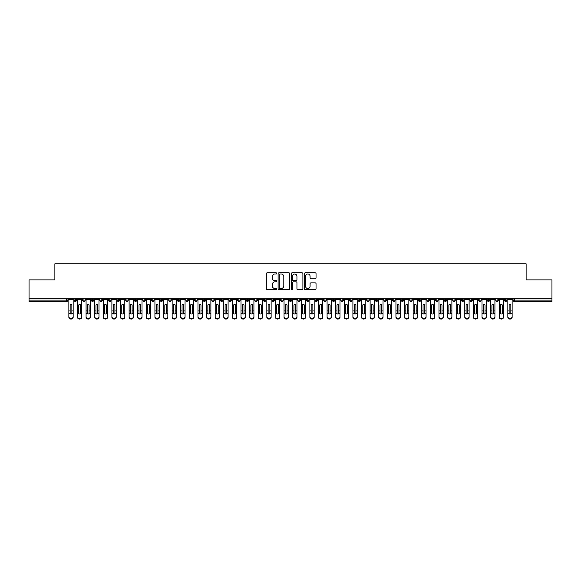 <?xml version="1.0" encoding="UTF-8"?>
<svg xmlns="http://www.w3.org/2000/svg" width="581" height="581" viewBox="0 0 581 581"><rect width="100%" height="100%" fill="white"/><g stroke="black" fill="none" stroke-linecap="round" stroke-linejoin="round"><path stroke-width="0.87" d="M276.73 273.411A0.588 0.588 0 0 0 276.135 272.823L267.158 272.823A0.842 0.842 0 0 0 266.316 273.666L266.316 288.873A0.842 0.842 0 0 0 267.158 289.716L276.135 289.716A0.588 0.588 0 0 0 276.73 289.127A0.588 0.588 0 0 0 276.135 288.532L274.973 288.532A2.702 2.702 0 0 1 272.271 285.83L272.271 284.567A2.702 2.702 0 0 1 274.973 281.858L276.135 281.858A0.588 0.588 0 0 0 276.73 281.269A0.588 0.588 0 0 0 276.135 280.674L274.973 280.674A2.702 2.702 0 0 1 272.271 277.972L272.271 276.709A2.702 2.702 0 0 1 274.973 274L276.135 274A0.588 0.588 0 0 0 276.73 273.411M315.192 278.778A0.842 0.842 0 0 0 316.035 277.929L316.035 273.666A0.842 0.842 0 0 0 315.192 272.823L305.221 272.823A0.842 0.842 0 0 0 304.379 273.666L304.379 288.873A0.842 0.842 0 0 0 305.221 289.716L315.192 289.716A0.842 0.842 0 0 0 316.035 288.873L316.035 283.717A0.842 0.842 0 0 0 315.192 282.874L310.922 282.874A0.842 0.842 0 0 0 310.08 283.717L310.08 286.273A2.259 2.259 0 0 1 307.821 288.532A2.259 2.259 0 0 1 305.562 286.273L305.562 276.265A2.259 2.259 0 0 1 307.821 274A2.259 2.259 0 0 1 310.08 276.265L310.08 277.929A0.842 0.842 0 0 0 310.922 278.778L315.192 278.778M29.05 298.743L551.95 298.743L551.95 279.889L526.125 279.889L526.125 263.796L54.875 263.796L54.875 279.889L29.05 279.889L29.05 300.116L66.684 300.116L66.684 298.743M289.759 273.666A0.842 0.842 0 0 0 288.917 272.823L278.945 272.823A0.842 0.842 0 0 0 278.103 273.666L278.103 288.873A0.842 0.842 0 0 0 278.945 289.716L288.917 289.716A0.842 0.842 0 0 0 289.759 288.873L289.759 273.666M292.083 272.823L302.055 272.823A0.842 0.842 0 0 1 302.897 273.666L302.897 288.873A0.842 0.842 0 0 1 302.055 289.716L297.784 289.716A0.842 0.842 0 0 1 296.942 288.873L296.942 282.707A0.842 0.842 0 0 0 296.099 281.858L293.267 281.858A0.842 0.842 0 0 0 292.425 282.707L292.425 289.127A0.588 0.588 0 0 1 291.829 289.716A0.588 0.588 0 0 1 291.241 289.127L291.241 273.666A0.842 0.842 0 0 1 292.083 272.823M67.977 300.116L66.684 300.116L66.684 301.408A1.293 1.293 0 0 0 67.977 300.116L67.977 298.743L67.977 300.116A1.293 1.293 0 0 1 66.684 301.408L29.05 301.408L29.05 300.116M551.95 298.743L551.95 301.408L514.316 301.408A1.293 1.293 0 0 1 513.023 300.116L513.023 298.743M75.334 298.743L75.334 301.408A1.293 1.293 0 0 1 74.048 300.116L74.048 298.743M76.583 298.743L76.583 300.116A1.293 1.293 0 0 1 75.334 301.408A1.293 1.293 0 0 0 76.583 300.123L74.048 300.116A1.293 1.293 0 0 0 75.334 301.408M83.947 298.743L83.947 301.408A1.293 1.293 0 0 1 82.655 300.116L82.655 298.743L82.655 300.116A1.293 1.293 0 0 0 83.947 301.408A1.293 1.293 0 0 0 85.189 300.123L85.189 298.743M92.553 298.743L92.553 301.408A1.293 1.293 0 0 1 91.261 300.116L91.261 298.743L91.261 300.116A1.293 1.293 0 0 0 92.553 301.408A1.293 1.293 0 0 0 93.802 300.123L93.802 298.743M101.159 298.743L101.159 301.408A1.293 1.293 0 0 1 99.867 300.116L99.867 298.743L99.867 300.116A1.293 1.293 0 0 0 101.159 301.408A1.293 1.293 0 0 0 102.409 300.123L102.409 298.743M109.765 298.743L109.765 301.408A1.293 1.293 0 0 1 108.473 300.116L108.473 298.743L108.473 300.116A1.293 1.293 0 0 0 109.765 301.408A1.293 1.293 0 0 0 111.015 300.123L111.015 298.743M118.371 298.743L118.371 301.408A1.293 1.293 0 0 1 117.079 300.116L117.079 298.743L117.079 300.116A1.293 1.293 0 0 0 118.371 301.408A1.293 1.293 0 0 0 119.621 300.123L119.621 298.743M126.978 298.743L126.978 301.408A1.293 1.293 0 0 1 125.692 300.116L125.692 298.743L125.692 300.116A1.293 1.293 0 0 0 126.978 301.408A1.293 1.293 0 0 0 128.227 300.123L128.227 298.743M135.591 298.743L135.591 301.408A1.293 1.293 0 0 1 134.298 300.116L134.298 298.743L134.298 300.116A1.293 1.293 0 0 0 135.591 301.408A1.293 1.293 0 0 0 136.833 300.123L136.833 298.743M144.197 298.743L144.197 301.408A1.293 1.293 0 0 1 142.904 300.116L142.904 298.743L142.904 300.116A1.293 1.293 0 0 0 144.197 301.408A1.293 1.293 0 0 0 145.446 300.123L145.446 298.743M152.803 298.743L152.803 301.408A1.293 1.293 0 0 1 151.51 300.116L151.51 298.743L151.51 300.116A1.293 1.293 0 0 0 152.803 301.408A1.293 1.293 0 0 0 154.052 300.123L154.052 298.743M161.409 298.743L161.409 301.408A1.293 1.293 0 0 1 160.116 300.116L160.116 298.743L160.116 300.116A1.293 1.293 0 0 0 161.409 301.408A1.293 1.293 0 0 0 162.658 300.123L162.658 298.743M170.015 298.743L170.015 301.408A1.293 1.293 0 0 1 168.73 300.116L168.73 298.743L168.73 300.116A1.293 1.293 0 0 0 170.015 301.408A1.293 1.293 0 0 0 171.264 300.123L171.264 298.743M178.628 298.743L178.628 301.408A1.293 1.293 0 0 1 177.336 300.116A1.293 1.293 0 0 0 178.628 301.408A1.293 1.293 0 0 1 177.336 300.116L177.336 298.743M179.87 298.743L179.87 300.123A1.293 1.293 0 0 1 178.628 301.408A1.293 1.293 0 0 0 179.87 300.123L177.336 300.116M187.235 301.408A1.293 1.293 0 0 1 185.942 300.116L185.942 298.743L185.942 300.116A1.293 1.293 0 0 0 187.235 301.408A1.293 1.293 0 0 0 188.484 300.123L188.484 298.743L188.484 300.116A1.293 1.293 0 0 1 187.235 301.408L187.235 300.116L188.484 300.116M195.841 298.743L195.841 301.408A1.293 1.293 0 0 1 194.548 300.116L194.548 298.743L194.548 300.116A1.293 1.293 0 0 0 195.841 301.408A1.293 1.293 0 0 0 197.09 300.123L197.09 298.743M204.447 298.743L204.447 301.408A1.293 1.293 0 0 1 203.154 300.116L203.154 298.743L203.154 300.116A1.293 1.293 0 0 0 204.447 301.408A1.293 1.293 0 0 0 205.696 300.123L205.696 298.743M213.053 298.743L213.053 300.116L211.767 300.116L211.767 298.743L211.767 300.116A1.293 1.293 0 0 0 213.053 301.408A1.293 1.293 0 0 0 214.302 300.123L214.302 298.743L214.302 300.116A1.293 1.293 0 0 1 213.053 301.408A1.293 1.293 0 0 1 211.767 300.116A1.293 1.293 0 0 0 213.053 301.408L213.053 300.116L214.302 300.116M221.659 298.743L221.659 301.408A1.293 1.293 0 0 1 220.373 300.116L220.373 298.743L220.373 300.116A1.293 1.293 0 0 0 221.659 301.408A1.293 1.293 0 0 0 222.908 300.123L222.908 298.743M230.272 298.743L230.272 301.408A1.293 1.293 0 0 1 228.979 300.116L228.979 298.743L228.979 300.116A1.293 1.293 0 0 0 230.272 301.408A1.293 1.293 0 0 0 231.521 300.123L231.521 298.743M238.878 298.743L238.878 301.408A1.293 1.293 0 0 1 237.585 300.116L237.585 298.743L237.585 300.116A1.293 1.293 0 0 0 238.878 301.408A1.293 1.293 0 0 0 240.127 300.123L240.127 298.743M247.484 298.743L247.484 301.408A1.293 1.293 0 0 1 246.191 300.116L246.191 298.743M248.733 298.743L248.733 300.116A1.293 1.293 0 0 1 247.484 301.408A1.293 1.293 0 0 0 248.733 300.123L246.191 300.116A1.293 1.293 0 0 0 247.484 301.408M256.09 298.743L256.09 301.408A1.293 1.293 0 0 1 254.798 300.116L254.798 298.743L254.798 300.116A1.293 1.293 0 0 0 256.09 301.408A1.293 1.293 0 0 0 257.339 300.123L257.339 298.743M264.696 298.743L264.696 301.408A1.293 1.293 0 0 1 263.411 300.116L263.411 298.743M265.945 298.743L265.945 300.116A1.293 1.293 0 0 1 264.696 301.408A1.293 1.293 0 0 0 265.945 300.123L263.411 300.116A1.293 1.293 0 0 0 264.696 301.408M273.31 298.743L273.31 301.408A1.293 1.293 0 0 1 272.017 300.116L272.017 298.743M274.552 298.743L274.552 300.116A1.293 1.293 0 0 1 273.31 301.408A1.293 1.293 0 0 0 274.552 300.123L272.017 300.116A1.293 1.293 0 0 0 273.31 301.408M281.916 298.743L281.916 301.408A1.293 1.293 0 0 1 280.623 300.116A1.293 1.293 0 0 0 281.916 301.408A1.293 1.293 0 0 1 280.623 300.116L280.623 298.743M283.165 298.743L283.165 300.123L283.165 298.743M290.522 298.743L290.522 301.408A1.293 1.293 0 0 1 289.229 300.116L289.229 298.743M291.771 298.743L291.771 300.116A1.293 1.293 0 0 1 290.522 301.408A1.293 1.293 0 0 0 291.771 300.123L289.229 300.116A1.293 1.293 0 0 0 290.522 301.408M299.128 298.743L299.128 301.408A1.293 1.293 0 0 1 297.835 300.116L297.835 298.743M300.377 298.743L300.377 300.116A1.293 1.293 0 0 1 299.128 301.408A1.293 1.293 0 0 0 300.377 300.123L297.835 300.116A1.293 1.293 0 0 0 299.128 301.408M307.734 298.743L307.734 301.408A1.293 1.293 0 0 1 306.448 300.116L306.448 298.743M308.983 298.743L308.983 300.116A1.293 1.293 0 0 1 307.734 301.408A1.293 1.293 0 0 0 308.983 300.123L306.448 300.116A1.293 1.293 0 0 0 307.734 301.408M316.347 298.743L316.347 301.408A1.293 1.293 0 0 1 315.055 300.116L315.055 298.743M317.589 298.743L317.589 300.116A1.293 1.293 0 0 1 316.347 301.408A1.293 1.293 0 0 0 317.589 300.123L315.055 300.116A1.293 1.293 0 0 0 316.347 301.408M324.953 298.743L324.953 301.408A1.293 1.293 0 0 1 323.661 300.116L323.661 298.743M326.202 298.743L326.202 300.123L326.202 298.743M333.559 298.743L333.559 301.408A1.293 1.293 0 0 1 332.267 300.116L332.267 298.743M334.809 298.743L334.809 300.116A1.293 1.293 0 0 1 333.559 301.408A1.293 1.293 0 0 0 334.809 300.123L332.267 300.116A1.293 1.293 0 0 0 333.559 301.408M342.165 298.743L342.165 301.408A1.293 1.293 0 0 1 340.873 300.116L340.873 298.743L340.873 300.116A1.293 1.293 0 0 0 342.165 301.408A1.293 1.293 0 0 0 343.415 300.123L343.415 298.743M350.771 298.743L350.771 301.408A1.293 1.293 0 0 1 349.479 300.116L349.479 298.743M352.021 298.743L352.021 300.123L352.021 298.743M359.378 298.743L359.378 301.408A1.293 1.293 0 0 1 358.092 300.116A1.293 1.293 0 0 0 359.378 301.408A1.293 1.293 0 0 1 358.092 300.116L358.092 298.743M360.627 298.743L360.627 300.123L360.627 298.743M367.991 298.743L367.991 301.408A1.293 1.293 0 0 1 366.698 300.116L366.698 298.743L366.698 300.116A1.293 1.293 0 0 0 367.991 301.408A1.293 1.293 0 0 0 369.233 300.123L369.233 298.743M376.597 298.743L376.597 301.408A1.293 1.293 0 0 1 375.304 300.116A1.293 1.293 0 0 0 376.597 301.408A1.293 1.293 0 0 1 375.304 300.116L375.304 298.743M377.846 298.743L377.846 300.123A1.293 1.293 0 0 1 376.597 301.408A1.293 1.293 0 0 0 377.846 300.123L375.304 300.116M385.203 298.743L385.203 301.408A1.293 1.293 0 0 1 383.91 300.116L383.91 298.743L383.91 300.116A1.293 1.293 0 0 0 385.203 301.408A1.293 1.293 0 0 0 386.452 300.123L386.452 298.743M393.809 298.743L393.809 301.408A1.293 1.293 0 0 1 392.516 300.116L392.516 298.743M395.058 298.743L395.058 300.123L395.058 298.743M402.415 298.743L402.415 301.408A1.293 1.293 0 0 1 401.13 300.116A1.293 1.293 0 0 0 402.415 301.408A1.293 1.293 0 0 1 401.13 300.116L401.13 298.743M403.664 298.743L403.664 300.123L403.664 298.743M411.028 298.743L411.028 301.408A1.293 1.293 0 0 1 409.736 300.116L409.736 298.743M412.27 298.743L412.27 300.123L412.27 298.743M419.635 298.743L419.635 301.408A1.293 1.293 0 0 1 418.342 300.116L418.342 298.743M420.884 298.743L420.884 300.123A1.293 1.293 0 0 1 419.635 301.408A1.293 1.293 0 0 0 420.884 300.123L418.342 300.116A1.293 1.293 0 0 0 419.635 301.408M428.241 298.743L428.241 301.408A1.293 1.293 0 0 1 426.948 300.116A1.293 1.293 0 0 0 428.241 301.408A1.293 1.293 0 0 1 426.948 300.116L426.948 298.743M429.49 298.743L429.49 300.116A1.293 1.293 0 0 1 428.241 301.408A1.293 1.293 0 0 0 429.49 300.123L426.948 300.116M436.847 298.743L436.847 301.408A1.293 1.293 0 0 1 435.554 300.116A1.293 1.293 0 0 0 436.847 301.408A1.293 1.293 0 0 1 435.554 300.116L435.554 298.743M438.096 298.743L438.096 300.123L438.096 298.743M445.453 298.743L445.453 301.408A1.293 1.293 0 0 1 444.167 300.116L444.167 298.743L444.167 300.116A1.293 1.293 0 0 0 445.453 301.408A1.293 1.293 0 0 0 446.702 300.123L446.702 298.743M454.059 298.743L454.059 301.408A1.293 1.293 0 0 1 452.773 300.116A1.293 1.293 0 0 0 454.059 301.408A1.293 1.293 0 0 1 452.773 300.116L452.773 298.743M455.308 298.743L455.308 300.123A1.293 1.293 0 0 1 454.059 301.408A1.293 1.293 0 0 0 455.308 300.123L452.773 300.116M462.672 298.743L462.672 301.408A1.293 1.293 0 0 1 461.379 300.116A1.293 1.293 0 0 0 462.672 301.408A1.293 1.293 0 0 1 461.379 300.116L461.379 298.743M463.921 298.743L463.921 300.123L463.921 298.743M471.278 298.743L471.278 301.408A1.293 1.293 0 0 1 469.985 300.116L469.985 298.743M472.527 298.743L472.527 300.123L472.527 298.743M479.884 298.743L479.884 301.408A1.293 1.293 0 0 1 478.591 300.116A1.293 1.293 0 0 0 479.884 301.408A1.293 1.293 0 0 1 478.591 300.116L478.591 298.743M481.133 298.743L481.133 300.123L481.133 298.743M488.49 298.743L488.49 301.408A1.293 1.293 0 0 1 487.198 300.116A1.293 1.293 0 0 0 488.49 301.408A1.293 1.293 0 0 1 487.198 300.116L487.198 298.743M489.739 298.743L489.739 300.123L489.739 298.743M497.096 298.743L497.096 301.408A1.293 1.293 0 0 1 495.811 300.116A1.293 1.293 0 0 0 497.096 301.408A1.293 1.293 0 0 1 495.811 300.116L495.811 298.743M498.345 298.743L498.345 300.123A1.293 1.293 0 0 1 497.096 301.408A1.293 1.293 0 0 0 498.345 300.123L495.811 300.116M505.71 298.743L505.71 301.408A1.293 1.293 0 0 1 504.417 300.116L504.417 298.743M506.952 298.743L506.952 300.123L506.952 298.743M187.235 298.743L187.235 300.116L185.942 300.116M281.916 301.408A1.293 1.293 0 0 0 283.165 300.123A1.293 1.293 0 0 1 281.916 301.408M324.953 301.408A1.293 1.293 0 0 0 326.202 300.123A1.293 1.293 0 0 1 324.953 301.408A1.293 1.293 0 0 1 323.661 300.116L326.202 300.116M350.771 301.408A1.293 1.293 0 0 0 352.021 300.123A1.293 1.293 0 0 1 350.771 301.408A1.293 1.293 0 0 1 349.479 300.116L352.021 300.116M359.378 301.408A1.293 1.293 0 0 0 360.627 300.123A1.293 1.293 0 0 1 359.378 301.408M393.809 301.408A1.293 1.293 0 0 0 395.058 300.123A1.293 1.293 0 0 1 393.809 301.408A1.293 1.293 0 0 1 392.516 300.116L395.058 300.116M402.415 301.408A1.293 1.293 0 0 0 403.664 300.123A1.293 1.293 0 0 1 402.415 301.408M411.028 301.408A1.293 1.293 0 0 0 412.27 300.123A1.293 1.293 0 0 1 411.028 301.408A1.293 1.293 0 0 1 409.736 300.116L412.27 300.116M436.847 301.408A1.293 1.293 0 0 0 438.096 300.123A1.293 1.293 0 0 1 436.847 301.408M462.672 301.408A1.293 1.293 0 0 0 463.921 300.123A1.293 1.293 0 0 1 462.672 301.408M471.278 301.408A1.293 1.293 0 0 0 472.527 300.123A1.293 1.293 0 0 1 471.278 301.408A1.293 1.293 0 0 1 469.985 300.116L472.527 300.116M479.884 301.408A1.293 1.293 0 0 0 481.133 300.123A1.293 1.293 0 0 1 479.884 301.408M488.49 301.408A1.293 1.293 0 0 0 489.739 300.123A1.293 1.293 0 0 1 488.49 301.408M514.316 301.408A1.293 1.293 0 0 1 513.023 300.116A1.293 1.293 0 0 0 514.316 301.408L514.316 300.116L551.95 300.116M505.71 301.408A1.293 1.293 0 0 0 506.952 300.123A1.293 1.293 0 0 1 505.71 301.408A1.293 1.293 0 0 1 504.417 300.116L506.952 300.116M279.875 274A0.588 0.588 0 0 0 279.287 274.595L279.287 287.944A0.588 0.588 0 0 0 279.875 288.532L281.102 288.532A2.702 2.702 0 0 0 283.804 285.83L283.804 276.709A2.702 2.702 0 0 0 281.102 274L279.875 274M296.942 276.302A2.259 2.259 0 0 0 294.683 274.043A2.259 2.259 0 0 0 292.425 276.302L292.425 279.831A0.842 0.842 0 0 0 293.267 280.674L296.099 280.674A0.842 0.842 0 0 0 296.942 279.831L296.942 276.302M71.87 310.653L71.87 305.192A0.864 0.835 -0 0 0 71.013 304.357A0.864 0.835 0 0 1 71.87 305.192L71.87 313.362A0.864 0.741 180 0 1 70.156 313.362L70.148 310.937L68.856 310.937L68.856 316.63A2.15 1.852 -0 0 0 73.162 316.63L73.162 313.936M73.162 317.204A2.15 1.852 180 0 1 68.856 317.204L68.856 316.63M70.148 310.937L70.148 305.192A0.864 0.835 0 0 1 71.013 304.357M73.162 298.743L73.162 316.63M68.856 298.743L68.856 310.937M80.476 310.653L80.476 305.192A0.864 0.835 -0 0 0 79.619 304.357A0.864 0.835 0 0 1 80.476 305.192L80.476 313.362A0.864 0.741 180 0 1 78.762 313.362L78.755 310.937L77.469 310.937L77.469 316.63A2.15 1.852 -0 0 0 81.768 316.63L81.768 313.936M89.089 310.653L89.089 305.192A0.864 0.835 -0 0 0 88.225 304.357A0.864 0.835 0 0 1 89.089 305.192L89.082 313.362A0.864 0.741 180 0 1 87.368 313.362L87.368 310.937L86.075 310.937L86.075 316.63A2.15 1.852 -0 0 0 90.375 316.63L90.375 313.936M97.695 310.653L97.695 305.192A0.864 0.835 -0 0 0 96.831 304.357A0.864 0.835 0 0 1 97.695 305.192L97.688 313.362A0.864 0.741 180 0 1 95.974 313.362L95.974 310.937L94.681 310.937L94.681 316.63A2.15 1.852 -0 0 0 98.988 316.63L98.988 313.936M106.301 310.653L106.301 305.192A0.864 0.835 -0 0 0 105.444 304.357A0.864 0.835 0 0 1 106.301 305.192L106.301 313.362A0.864 0.741 180 0 1 104.58 313.362L104.58 310.937L103.287 310.937L103.287 316.63A2.15 1.852 -0 0 0 107.594 316.63L107.594 313.936M81.768 317.204A2.15 1.852 180 0 1 77.469 317.204L77.469 316.63M78.755 310.937L78.755 305.192A0.864 0.835 0 0 1 79.619 304.357M81.768 298.743L81.768 316.63M77.469 298.743L77.469 310.937M90.375 317.204A2.15 1.852 180 0 1 86.075 317.204L86.075 316.63M87.368 310.937L87.368 305.192A0.864 0.835 0 0 1 88.225 304.357M90.375 298.743L90.375 316.63M86.075 298.743L86.075 310.937M98.988 317.204A2.15 1.852 180 0 1 94.681 317.204L94.681 316.63M95.974 310.937L95.974 305.192A0.864 0.835 0 0 1 96.831 304.357M98.988 298.743L98.988 316.63M94.681 298.743L94.681 310.937M107.594 317.204A2.15 1.852 180 0 1 103.287 317.204L103.287 316.63M104.58 310.937L104.58 305.192A0.864 0.835 0 0 1 105.444 304.357M107.594 298.743L107.594 316.63M103.287 298.743L103.287 310.937M114.907 310.653L114.907 305.192A0.864 0.835 -0 0 0 114.05 304.357A0.864 0.835 0 0 1 114.907 305.192L114.907 313.362A0.864 0.741 180 0 1 113.193 313.362L113.186 310.937L111.893 310.937L111.893 316.63A2.15 1.852 -0 0 0 116.2 316.63L116.2 313.936M116.2 317.204A2.15 1.852 180 0 1 111.893 317.204L111.893 316.63M113.186 310.937L113.186 305.192A0.864 0.835 0 0 1 114.05 304.357M116.2 298.743L116.2 316.63M111.893 298.743L111.893 310.937M123.513 310.653L123.513 305.192A0.864 0.835 -0 0 0 122.656 304.357A0.864 0.835 0 0 1 123.513 305.192L123.513 313.362A0.864 0.741 180 0 1 121.799 313.362L121.792 310.937L120.507 310.937L120.507 316.63A2.15 1.852 -0 0 0 124.806 316.63L124.806 313.936M132.127 310.653L132.127 305.192A0.864 0.835 -0 0 0 131.262 304.357A0.864 0.835 0 0 1 132.127 305.192L132.119 313.362A0.864 0.741 180 0 1 130.405 313.362L130.405 310.937L129.113 310.937L129.113 316.63A2.15 1.852 -0 0 0 133.412 316.63L133.412 313.936M140.733 310.653L140.733 305.192A0.864 0.835 -0 0 0 139.868 304.357A0.864 0.835 0 0 1 140.733 305.192L140.725 313.362A0.864 0.741 180 0 1 139.012 313.362L139.012 310.937L137.719 310.937L137.719 316.63A2.15 1.852 -0 0 0 142.025 316.63L142.025 313.936M149.339 310.653L149.339 305.192A0.864 0.835 -0 0 0 148.475 304.357A0.864 0.835 0 0 1 149.339 305.192L149.339 313.362A0.864 0.741 180 0 1 147.618 313.362L147.618 310.937L146.325 310.937L146.325 316.63A2.15 1.852 -0 0 0 150.632 316.63L150.632 313.936M146.325 317.204L146.325 316.63L146.325 317.204A2.15 1.852 180 0 0 150.632 317.204M124.806 317.204A2.15 1.852 180 0 1 120.507 317.204L120.507 316.63M121.792 310.937L121.792 305.192A0.864 0.835 0 0 1 122.656 304.357M124.806 298.743L124.806 316.63M120.507 298.743L120.507 310.937M133.412 317.204A2.15 1.852 180 0 1 129.113 317.204L129.113 316.63M130.405 310.937L130.405 305.192A0.864 0.835 0 0 1 131.262 304.357M133.412 298.743L133.412 316.63M129.113 298.743L129.113 310.937M142.025 317.204A2.15 1.852 180 0 1 137.719 317.204L137.719 316.63M139.012 310.937L139.012 305.192A0.864 0.835 0 0 1 139.868 304.357M142.025 298.743L142.025 316.63M137.719 298.743L137.719 310.937M147.618 310.937L147.618 305.192A0.864 0.835 0 0 1 148.475 304.357M150.632 298.743L150.632 316.63M146.325 298.743L146.325 310.937M157.945 310.653L157.945 305.192A0.864 0.835 -0 0 0 157.088 304.357A0.864 0.835 0 0 1 157.945 305.192L157.945 313.362A0.864 0.741 180 0 1 156.231 313.362L156.224 310.937L154.931 310.937L154.931 316.63A2.15 1.852 -0 0 0 159.238 316.63L159.238 313.936M154.931 317.204L154.931 316.63L154.931 317.204A2.15 1.852 180 0 0 159.238 317.204M166.551 310.653L166.551 305.192A0.864 0.835 -0 0 0 165.694 304.357A0.864 0.835 0 0 1 166.551 305.192L166.551 313.362A0.864 0.741 180 0 1 164.837 313.362L164.83 310.937L163.544 310.937L163.544 316.63A2.15 1.852 -0 0 0 167.844 316.63L167.844 313.936M163.544 317.204L163.544 316.63L163.544 317.204A2.15 1.852 180 0 0 167.844 317.204M175.164 310.653L175.164 305.192A0.864 0.835 -0 0 0 174.3 304.357A0.864 0.835 0 0 1 175.164 305.192L175.157 313.362A0.864 0.741 180 0 1 173.443 313.362L173.436 310.937L172.15 310.937L172.15 316.63A2.15 1.852 -0 0 0 176.45 316.63L176.45 313.936M183.77 310.653L183.77 305.192A0.864 0.835 -0 0 0 182.906 304.357A0.864 0.835 0 0 1 183.77 305.192L183.763 313.362A0.864 0.741 180 0 1 182.049 313.362L182.049 310.937L180.756 310.937L180.756 316.63A2.15 1.852 -0 0 0 185.056 316.63L185.056 313.936M180.756 317.204L180.756 316.63L180.756 317.204A2.15 1.852 180 0 0 185.056 317.204M192.376 310.653L192.376 305.192A0.864 0.835 -0 0 0 191.512 304.357A0.864 0.835 0 0 1 192.376 305.192L192.369 313.362A0.864 0.741 180 0 1 190.655 313.362L190.655 310.937L189.362 310.937L189.362 316.63A2.15 1.852 -0 0 0 193.669 316.63L193.669 313.936M156.224 310.937L156.224 305.192A0.864 0.835 0 0 1 157.088 304.357M159.238 298.743L159.238 316.63M154.931 298.743L154.931 310.937M164.83 310.937L164.83 305.192A0.864 0.835 0 0 1 165.694 304.357M167.844 298.743L167.844 316.63M163.544 298.743L163.544 310.937M176.45 317.204A2.15 1.852 180 0 1 172.15 317.204L172.15 316.63M173.436 310.937L173.436 305.192A0.864 0.835 0 0 1 174.3 304.357M176.45 298.743L176.45 316.63M172.15 298.743L172.15 310.937M182.049 310.937L182.049 305.192A0.864 0.835 0 0 1 182.906 304.357M185.056 298.743L185.056 316.63M180.756 298.743L180.756 310.937M193.669 317.204A2.15 1.852 180 0 1 189.362 317.204L189.362 316.63M190.655 310.937L190.655 305.192A0.864 0.835 0 0 1 191.512 304.357M193.669 298.743L193.669 316.63M189.362 298.743L189.362 310.937M200.982 310.653L200.982 305.192A0.864 0.835 -0 0 0 200.125 304.357A0.864 0.835 0 0 1 200.982 305.192L200.982 313.362A0.864 0.741 180 0 1 199.261 313.362L199.261 310.937L197.968 310.937L197.968 316.63A2.15 1.852 -0 0 0 202.275 316.63L202.275 313.936M202.275 317.204A2.15 1.852 180 0 1 197.968 317.204L197.968 316.63M199.261 310.937L199.261 305.192A0.864 0.835 0 0 1 200.125 304.357M202.275 298.743L202.275 316.63M197.968 298.743L197.968 310.937M209.588 310.653L209.588 305.192A0.864 0.835 -0 0 0 208.732 304.357A0.864 0.835 0 0 1 209.588 305.192L209.588 313.362A0.864 0.741 180 0 1 207.875 313.362L207.867 310.937L206.575 310.937L206.575 316.63A2.15 1.852 -0 0 0 210.881 316.63L210.881 313.936M206.575 317.204L206.575 316.63L206.575 317.204A2.15 1.852 180 0 0 210.881 317.204M207.867 310.937L207.867 305.192A0.864 0.835 0 0 1 208.732 304.357M210.881 298.743L210.881 316.63M206.575 298.743L206.575 310.937M218.195 310.653L218.195 305.192A0.864 0.835 -0 0 0 217.338 304.357A0.864 0.835 0 0 1 218.195 305.192L218.195 313.362A0.864 0.741 180 0 1 216.481 313.362L216.473 310.937L215.188 310.937L215.188 316.63A2.15 1.852 -0 0 0 219.487 316.63L219.487 313.936M219.487 317.204A2.15 1.852 180 0 1 215.188 317.204L215.188 316.63M216.473 310.937L216.473 305.192A0.864 0.835 0 0 1 217.338 304.357M219.487 298.743L219.487 316.63M215.188 298.743L215.188 310.937M226.808 310.653L226.808 305.192A0.864 0.835 -0 0 0 225.944 304.357A0.864 0.835 0 0 1 226.808 305.192L226.801 313.362A0.864 0.741 180 0 1 225.087 313.362L225.087 310.937L223.794 310.937L223.794 316.63A2.15 1.852 -0 0 0 228.093 316.63L228.093 313.936M223.794 317.204L223.794 316.63L223.794 317.204A2.15 1.852 180 0 0 228.093 317.204M225.087 310.937L225.087 305.192A0.864 0.835 0 0 1 225.944 304.357M228.093 298.743L228.093 316.63M223.794 298.743L223.794 310.937M235.414 310.653L235.414 305.192A0.864 0.835 -0 0 0 234.55 304.357A0.864 0.835 0 0 1 235.414 305.192L235.407 313.362A0.864 0.741 180 0 1 233.693 313.362L233.693 310.937L232.4 310.937L232.4 316.63A2.15 1.852 -0 0 0 236.707 316.63L236.707 313.936M232.4 317.204L232.4 316.63L232.4 317.204A2.15 1.852 180 0 0 236.707 317.204M233.693 310.937L233.693 305.192A0.864 0.835 0 0 1 234.55 304.357M236.707 298.743L236.707 316.63M232.4 298.743L232.4 310.937M244.02 310.653L244.02 305.192A0.864 0.835 -0 0 0 243.156 304.357A0.864 0.835 0 0 1 244.02 305.192L244.02 313.362A0.864 0.741 180 0 1 242.299 313.362L242.299 310.937L241.006 310.937L241.006 316.63A2.15 1.852 -0 0 0 245.313 316.63L245.313 313.936M245.313 317.204A2.15 1.852 180 0 1 241.006 317.204L241.006 316.63M242.299 310.937L242.299 305.192A0.864 0.835 0 0 1 243.156 304.357M245.313 298.743L245.313 316.63M241.006 298.743L241.006 310.937M252.626 310.653L252.626 305.192A0.864 0.835 -0 0 0 251.769 304.357A0.864 0.835 0 0 1 252.626 305.192L252.626 313.362A0.864 0.741 180 0 1 250.912 313.362L250.905 310.937L249.612 310.937L249.612 316.63A2.15 1.852 -0 0 0 253.919 316.63L253.919 313.936M249.612 317.204L249.612 316.63L249.612 317.204A2.15 1.852 180 0 0 253.919 317.204M250.905 310.937L250.905 305.192A0.864 0.835 0 0 1 251.769 304.357M253.919 298.743L253.919 316.63M249.612 298.743L249.612 310.937M261.232 310.653L261.232 305.192A0.864 0.835 -0 0 0 260.375 304.357A0.864 0.835 0 0 1 261.232 305.192L261.232 313.362A0.864 0.741 180 0 1 259.518 313.362L259.511 310.937L258.225 310.937L258.225 316.63A2.15 1.852 -0 0 0 262.525 316.63L262.525 313.936M258.225 317.204L258.225 316.63L258.225 317.204A2.15 1.852 180 0 0 262.525 317.204M259.511 310.937L259.511 305.192A0.864 0.835 0 0 1 260.375 304.357M262.525 298.743L262.525 316.63M258.225 298.743L258.225 310.937M269.845 310.653L269.845 305.192A0.864 0.835 -0 0 0 268.981 304.357A0.864 0.835 0 0 1 269.845 305.192L269.838 313.362A0.864 0.741 180 0 1 268.124 313.362L268.124 310.937L266.832 310.937L266.832 316.63A2.15 1.852 -0 0 0 271.131 316.63L271.131 313.936M271.131 317.204A2.15 1.852 180 0 1 266.832 317.204L266.832 316.63M268.124 310.937L268.124 305.192A0.864 0.835 0 0 1 268.981 304.357M271.131 298.743L271.131 316.63M266.832 298.743L266.832 310.937M278.452 310.653L278.452 305.192A0.864 0.835 -0 0 0 277.587 304.357A0.864 0.835 0 0 1 278.452 305.192L278.444 313.362A0.864 0.741 180 0 1 276.73 313.362L276.73 310.937L275.438 310.937L275.438 316.63A2.15 1.852 -0 0 0 279.744 316.63L279.744 313.936M275.438 317.204L275.438 316.63L275.438 317.204A2.15 1.852 180 0 0 279.744 317.204M276.73 310.937L276.73 305.192A0.864 0.835 0 0 1 277.587 304.357M279.744 298.743L279.744 316.63M275.438 298.743L275.438 310.937M287.058 310.653L287.058 305.192A0.864 0.835 -0 0 0 286.193 304.357A0.864 0.835 0 0 1 287.058 305.192L287.058 313.362A0.864 0.741 180 0 1 285.336 313.362L285.336 310.937L284.044 310.937L284.044 316.63A2.15 1.852 -0 0 0 288.35 316.63L288.35 313.936M288.35 317.204A2.15 1.852 180 0 1 284.044 317.204L284.044 316.63M285.336 310.937L285.336 305.192A0.864 0.835 0 0 1 286.193 304.357M288.35 298.743L288.35 316.63M284.044 298.743L284.044 310.937M295.664 310.653L295.664 305.192A0.864 0.835 -0 0 0 294.807 304.357A0.864 0.835 0 0 1 295.664 305.192L295.664 313.362A0.864 0.741 180 0 1 293.942 313.362L293.942 310.937L292.65 310.937L292.65 316.63A2.15 1.852 -0 0 0 296.956 316.63L296.956 313.936M292.65 317.204L292.65 316.63L292.65 317.204A2.15 1.852 180 0 0 296.956 317.204M293.942 310.937L293.942 305.192A0.864 0.835 0 0 1 294.807 304.357M296.956 298.743L296.956 316.63M292.65 298.743L292.65 310.937M304.27 310.653L304.27 305.192A0.864 0.835 -0 0 0 303.413 304.357A0.864 0.835 0 0 1 304.27 305.192L304.27 313.362A0.864 0.741 180 0 1 302.556 313.362L302.548 310.937L301.256 310.937L301.256 316.63A2.15 1.852 -0 0 0 305.562 316.63L305.562 313.936M301.256 317.204L301.256 316.63L301.256 317.204A2.15 1.852 180 0 0 305.562 317.204M302.548 310.937L302.548 305.192A0.864 0.835 0 0 1 303.413 304.357M305.562 298.743L305.562 316.63M301.256 298.743L301.256 310.937M312.876 310.653L312.876 305.192A0.864 0.835 -0 0 0 312.019 304.357A0.864 0.835 0 0 1 312.876 305.192L312.876 313.362A0.864 0.741 180 0 1 311.162 313.362L311.155 310.937L309.869 310.937L309.869 316.63A2.15 1.852 -0 0 0 314.168 316.63L314.168 313.936M309.869 317.204L309.869 316.63L309.869 317.204A2.15 1.852 180 0 0 314.168 317.204M311.155 310.937L311.155 305.192A0.864 0.835 0 0 1 312.019 304.357M314.168 298.743L314.168 316.63M309.869 298.743L309.869 310.937M321.489 310.653L321.489 305.192A0.864 0.835 -0 0 0 320.625 304.357A0.864 0.835 0 0 1 321.489 305.192L321.482 313.362A0.864 0.741 180 0 1 319.768 313.362L319.768 310.937L318.475 310.937L318.475 316.63A2.15 1.852 -0 0 0 322.775 316.63L322.775 313.936M318.475 317.204L318.475 316.63L318.475 317.204A2.15 1.852 180 0 0 322.775 317.204M319.768 310.937L319.768 305.192A0.864 0.835 0 0 1 320.625 304.357M322.775 298.743L322.775 316.63M318.475 298.743L318.475 310.937M330.095 310.653L330.095 305.192A0.864 0.835 -0 0 0 329.231 304.357A0.864 0.835 0 0 1 330.095 305.192L330.088 313.362A0.864 0.741 180 0 1 328.374 313.362L328.374 310.937L327.081 310.937L327.081 316.63A2.15 1.852 -0 0 0 331.388 316.63L331.388 313.936M331.388 317.204A2.15 1.852 180 0 1 327.081 317.204L327.081 316.63M328.374 310.937L328.374 305.192A0.864 0.835 0 0 1 329.231 304.357M331.388 298.743L331.388 316.63M327.081 298.743L327.081 310.937M338.701 310.653L338.701 305.192A0.864 0.835 -0 0 0 337.844 304.357A0.864 0.835 0 0 1 338.701 305.192L338.701 313.362A0.864 0.741 180 0 1 336.98 313.362L336.98 310.937L335.687 310.937L335.687 316.63A2.15 1.852 -0 0 0 339.994 316.63L339.994 313.936M335.687 317.204L335.687 316.63L335.687 317.204A2.15 1.852 180 0 0 339.994 317.204M336.98 310.937L336.98 305.192A0.864 0.835 0 0 1 337.844 304.357M339.994 298.743L339.994 316.63M335.687 298.743L335.687 310.937M347.307 310.653L347.307 305.192A0.864 0.835 -0 0 0 346.45 304.357A0.864 0.835 0 0 1 347.307 305.192L347.307 313.362A0.864 0.741 180 0 1 345.593 313.362L345.586 310.937L344.293 310.937L344.293 316.63A2.15 1.852 -0 0 0 348.6 316.63L348.6 313.936M344.293 317.204L344.293 316.63L344.293 317.204A2.15 1.852 180 0 0 348.6 317.204M345.586 310.937L345.586 305.192A0.864 0.835 0 0 1 346.45 304.357M348.6 298.743L348.6 316.63M344.293 298.743L344.293 310.937M355.913 310.653L355.913 305.192A0.864 0.835 -0 0 0 355.056 304.357A0.864 0.835 0 0 1 355.913 305.192L355.913 313.362A0.864 0.741 180 0 1 354.199 313.362L354.192 310.937L352.907 310.937L352.907 316.63A2.15 1.852 -0 0 0 357.206 316.63L357.206 313.936M352.907 317.204L352.907 316.63L352.907 317.204A2.15 1.852 180 0 0 357.206 317.204M354.192 310.937L354.192 305.192A0.864 0.835 0 0 1 355.056 304.357M357.206 298.743L357.206 316.63M352.907 298.743L352.907 310.937M364.527 310.653L364.527 305.192A0.864 0.835 -0 0 0 363.662 304.357A0.864 0.835 0 0 1 364.527 305.192L364.519 313.362A0.864 0.741 180 0 1 362.805 313.362L362.805 310.937L361.513 310.937L361.513 316.63A2.15 1.852 -0 0 0 365.812 316.63L365.812 313.936M361.513 317.204L361.513 316.63L361.513 317.204A2.15 1.852 180 0 0 365.812 317.204M362.805 310.937L362.805 305.192A0.864 0.835 0 0 1 363.662 304.357M365.812 298.743L365.812 316.63M361.513 298.743L361.513 310.937M373.133 310.653L373.133 305.192A0.864 0.835 -0 0 0 372.268 304.357A0.864 0.835 0 0 1 373.133 305.192L373.125 313.362A0.864 0.741 180 0 1 371.412 313.362L371.412 310.937L370.119 310.937L370.119 316.63A2.15 1.852 -0 0 0 374.425 316.63L374.425 313.936M370.119 317.204L370.119 316.63L370.119 317.204A2.15 1.852 180 0 0 374.425 317.204M371.412 310.937L371.412 305.192A0.864 0.835 0 0 1 372.268 304.357M374.425 298.743L374.425 316.63M370.119 298.743L370.119 310.937M381.739 310.653L381.739 305.192A0.864 0.835 -0 0 0 380.875 304.357A0.864 0.835 0 0 1 381.739 305.192L381.739 313.362A0.864 0.741 180 0 1 380.018 313.362L380.018 310.937L378.725 310.937L378.725 316.63A2.15 1.852 -0 0 0 383.032 316.63L383.032 313.936M378.725 317.204L378.725 316.63L378.725 317.204A2.15 1.852 180 0 0 383.032 317.204M380.018 310.937L380.018 305.192A0.864 0.835 0 0 1 380.875 304.357M383.032 298.743L383.032 316.63M378.725 298.743L378.725 310.937M390.345 310.653L390.345 305.192A0.864 0.835 -0 0 0 389.488 304.357A0.864 0.835 0 0 1 390.345 305.192L390.345 313.362A0.864 0.741 180 0 1 388.631 313.362L388.624 310.937L387.331 310.937L387.331 316.63A2.15 1.852 -0 0 0 391.638 316.63L391.638 313.936M387.331 317.204L387.331 316.63L387.331 317.204A2.15 1.852 180 0 0 391.638 317.204M388.624 310.937L388.624 305.192A0.864 0.835 0 0 1 389.488 304.357M391.638 298.743L391.638 316.63M387.331 298.743L387.331 310.937M398.951 310.653L398.951 305.192A0.864 0.835 -0 0 0 398.094 304.357A0.864 0.835 0 0 1 398.951 305.192L398.951 313.362A0.864 0.741 180 0 1 397.237 313.362L397.23 310.937L395.944 310.937L395.944 316.63A2.15 1.852 -0 0 0 400.244 316.63L400.244 313.936M395.944 317.204L395.944 316.63L395.944 317.204A2.15 1.852 180 0 0 400.244 317.204M397.23 310.937L397.23 305.192A0.864 0.835 0 0 1 398.094 304.357M400.244 298.743L400.244 316.63M395.944 298.743L395.944 310.937M407.564 310.653L407.564 305.192A0.864 0.835 -0 0 0 406.7 304.357A0.864 0.835 0 0 1 407.564 305.192L407.557 313.362A0.864 0.741 180 0 1 405.843 313.362L405.836 310.937L404.55 310.937L404.55 316.63A2.15 1.852 -0 0 0 408.85 316.63L408.85 313.936M404.55 317.204L404.55 316.63L404.55 317.204A2.15 1.852 180 0 0 408.85 317.204M405.836 310.937L405.836 305.192A0.864 0.835 0 0 1 406.7 304.357M408.85 298.743L408.85 316.63M404.55 298.743L404.55 310.937M416.17 310.653L416.17 305.192A0.864 0.835 -0 0 0 415.306 304.357A0.864 0.835 0 0 1 416.17 305.192L416.163 313.362A0.864 0.741 180 0 1 414.449 313.362L414.449 310.937L413.156 310.937L413.156 316.63A2.15 1.852 -0 0 0 417.456 316.63L417.456 313.936M413.156 317.204L413.156 316.63L413.156 317.204A2.15 1.852 180 0 0 417.456 317.204M414.449 310.937L414.449 305.192A0.864 0.835 0 0 1 415.306 304.357M417.456 298.743L417.456 316.63M413.156 298.743L413.156 310.937M424.776 310.653L424.776 305.192A0.864 0.835 -0 0 0 423.912 304.357A0.864 0.835 0 0 1 424.776 305.192L424.769 313.362A0.864 0.741 180 0 1 423.055 313.362L423.055 310.937L421.762 310.937L421.762 316.63A2.15 1.852 -0 0 0 426.069 316.63L426.069 313.936M421.762 317.204L421.762 316.63L421.762 317.204A2.15 1.852 180 0 0 426.069 317.204M423.055 310.937L423.055 305.192A0.864 0.835 0 0 1 423.912 304.357M426.069 298.743L426.069 316.63M421.762 298.743L421.762 310.937M433.382 310.653L433.382 305.192A0.864 0.835 -0 0 0 432.525 304.357A0.864 0.835 0 0 1 433.382 305.192L433.382 313.362A0.864 0.741 180 0 1 431.661 313.362L431.661 310.937L430.368 310.937L430.368 316.63A2.15 1.852 -0 0 0 434.675 316.63L434.675 313.936M430.368 317.204L430.368 316.63L430.368 317.204A2.15 1.852 180 0 0 434.675 317.204M431.661 310.937L431.661 305.192A0.864 0.835 0 0 1 432.525 304.357M434.675 298.743L434.675 316.63M430.368 298.743L430.368 310.937M441.988 310.653L441.988 305.192A0.864 0.835 -0 0 0 441.132 304.357A0.864 0.835 0 0 1 441.988 305.192L441.988 313.362A0.864 0.741 180 0 1 440.275 313.362L440.267 310.937L438.975 310.937L438.975 316.63A2.15 1.852 -0 0 0 443.281 316.63L443.281 313.936M438.975 317.204L438.975 316.63L438.975 317.204A2.15 1.852 180 0 0 443.281 317.204M440.267 310.937L440.267 305.192A0.864 0.835 0 0 1 441.132 304.357M443.281 298.743L443.281 316.63M438.975 298.743L438.975 310.937M450.595 310.653L450.595 305.192A0.864 0.835 -0 0 0 449.738 304.357A0.864 0.835 0 0 1 450.595 305.192L450.595 313.362A0.864 0.741 180 0 1 448.881 313.362L448.873 310.937L447.588 310.937L447.588 316.63A2.15 1.852 -0 0 0 451.887 316.63L451.887 313.936M447.588 317.204L447.588 316.63L447.588 317.204A2.15 1.852 180 0 0 451.887 317.204M448.873 310.937L448.873 305.192A0.864 0.835 0 0 1 449.738 304.357M451.887 298.743L451.887 316.63M447.588 298.743L447.588 310.937M459.208 310.653L459.208 305.192A0.864 0.835 -0 0 0 458.344 304.357A0.864 0.835 0 0 1 459.208 305.192L459.201 313.362A0.864 0.741 180 0 1 457.487 313.362L457.487 310.937L456.194 310.937L456.194 316.63A2.15 1.852 -0 0 0 460.493 316.63L460.493 313.936M456.194 317.204L456.194 316.63L456.194 317.204A2.15 1.852 180 0 0 460.493 317.204M457.487 310.937L457.487 305.192A0.864 0.835 0 0 1 458.344 304.357M460.493 298.743L460.493 316.63M456.194 298.743L456.194 310.937M467.814 310.653L467.814 305.192A0.864 0.835 -0 0 0 466.95 304.357A0.864 0.835 0 0 1 467.814 305.192L467.807 313.362A0.864 0.741 180 0 1 466.093 313.362L466.093 310.937L464.8 310.937L464.8 316.63A2.15 1.852 -0 0 0 469.107 316.63L469.107 313.936M469.107 317.204A2.15 1.852 180 0 1 464.8 317.204L464.8 316.63M466.093 310.937L466.093 305.192A0.864 0.835 0 0 1 466.95 304.357M469.107 298.743L469.107 316.63M464.8 298.743L464.8 310.937M476.42 310.653L476.42 305.192A0.864 0.835 -0 0 0 475.556 304.357A0.864 0.835 0 0 1 476.42 305.192L476.42 313.362A0.864 0.741 180 0 1 474.699 313.362L474.699 310.937L473.406 310.937L473.406 316.63A2.15 1.852 -0 0 0 477.713 316.63L477.713 317.204A2.15 1.852 180 0 1 473.406 317.204L473.406 316.63L473.406 317.204M474.699 310.937L474.699 305.192A0.864 0.835 0 0 1 475.556 304.357M477.713 298.743L477.713 316.63M473.406 298.743L473.406 310.937M485.026 310.653L485.026 305.192A0.864 0.835 -0 0 0 484.169 304.357A0.864 0.835 0 0 1 485.026 305.192L485.026 313.362A0.864 0.741 180 0 1 483.312 313.362L483.305 310.937L482.012 310.937L482.012 316.63A2.15 1.852 -0 0 0 486.319 316.63L486.319 313.936M486.319 317.204A2.15 1.852 180 0 1 482.012 317.204L482.012 316.63M483.305 310.937L483.305 305.192A0.864 0.835 0 0 1 484.169 304.357M486.319 298.743L486.319 316.63M482.012 298.743L482.012 310.937M493.632 310.653L493.632 305.192A0.864 0.835 -0 0 0 492.775 304.357A0.864 0.835 0 0 1 493.632 305.192L493.632 313.362A0.864 0.741 180 0 1 491.918 313.362L491.911 310.937L490.625 310.937L490.625 316.63A2.15 1.852 -0 0 0 494.925 316.63L494.925 313.936M490.625 317.204L490.625 316.63L490.625 317.204A2.15 1.852 180 0 0 494.925 317.204M491.911 310.937L491.911 305.192A0.864 0.835 0 0 1 492.775 304.357M494.925 298.743L494.925 316.63M490.625 298.743L490.625 310.937M502.245 310.653L502.245 305.192A0.864 0.835 -0 0 0 501.381 304.357A0.864 0.835 0 0 1 502.245 305.192L502.238 313.362A0.864 0.741 180 0 1 500.524 313.362L500.524 310.937L499.232 310.937L499.232 316.63A2.15 1.852 -0 0 0 503.531 316.63L503.531 313.936M503.531 317.204A2.15 1.852 180 0 1 499.232 317.204L499.232 316.63M500.524 310.937L500.524 305.192A0.864 0.835 0 0 1 501.381 304.357M503.531 298.743L503.531 316.63M499.232 298.743L499.232 310.937M510.852 310.653L510.852 305.192A0.864 0.835 -0 0 0 509.987 304.357A0.864 0.835 0 0 1 510.852 305.192L510.844 313.362A0.864 0.741 180 0 1 509.13 313.362L509.13 310.937L507.838 310.937L507.838 316.63A2.15 1.852 -0 0 0 512.144 316.63L512.144 313.936M512.144 317.204A2.15 1.852 180 0 1 507.838 317.204L507.838 316.63M509.13 310.937L509.13 305.192A0.864 0.835 0 0 1 509.987 304.357M512.144 298.743L512.144 316.63M507.838 298.743L507.838 310.937M514.316 298.743L514.316 300.116L513.023 300.116M82.655 300.116A1.293 1.293 0 0 0 83.947 301.408A1.293 1.293 0 0 0 85.189 300.123L82.655 300.116M91.261 300.116A1.293 1.293 0 0 0 92.553 301.408A1.293 1.293 0 0 0 93.802 300.123L91.261 300.116M99.867 300.116A1.293 1.293 0 0 0 101.159 301.408A1.293 1.293 0 0 0 102.409 300.123L99.867 300.116M108.473 300.116A1.293 1.293 0 0 0 109.765 301.408A1.293 1.293 0 0 0 111.015 300.123L108.473 300.116M117.079 300.116L119.621 300.116A1.293 1.293 0 0 1 118.371 301.408M125.692 300.116A1.293 1.293 0 0 0 126.978 301.408A1.293 1.293 0 0 0 128.227 300.123L125.692 300.116M134.298 300.116L136.833 300.116A1.293 1.293 0 0 1 135.591 301.408M142.904 300.116A1.293 1.293 0 0 0 144.197 301.408A1.293 1.293 0 0 0 145.446 300.123L142.904 300.116M151.51 300.116A1.293 1.293 0 0 0 152.803 301.408A1.293 1.293 0 0 0 154.052 300.123L151.51 300.116M160.116 300.116A1.293 1.293 0 0 0 161.409 301.408A1.293 1.293 0 0 0 162.658 300.123L160.116 300.116M168.73 300.116A1.293 1.293 0 0 0 170.015 301.408A1.293 1.293 0 0 0 171.264 300.123L168.73 300.116M194.548 300.116L197.09 300.116A1.293 1.293 0 0 1 195.841 301.408M203.154 300.116A1.293 1.293 0 0 0 204.447 301.408A1.293 1.293 0 0 0 205.696 300.123L203.154 300.116M220.373 300.116L222.908 300.116A1.293 1.293 0 0 1 221.659 301.408M228.979 300.116A1.293 1.293 0 0 0 230.272 301.408A1.293 1.293 0 0 0 231.521 300.123L228.979 300.116M237.585 300.116L240.127 300.116A1.293 1.293 0 0 1 238.878 301.408M254.798 300.116L257.339 300.116A1.293 1.293 0 0 1 256.09 301.408M280.623 300.116L283.165 300.116M340.873 300.116L343.415 300.116A1.293 1.293 0 0 1 342.165 301.408M358.092 300.116L360.627 300.116M366.698 300.116A1.293 1.293 0 0 0 367.991 301.408A1.293 1.293 0 0 0 369.233 300.123L366.698 300.116M383.91 300.116L386.452 300.116A1.293 1.293 0 0 1 385.203 301.408M401.13 300.116L403.664 300.116M435.554 300.116L438.096 300.116M444.167 300.116A1.293 1.293 0 0 0 445.453 301.408A1.293 1.293 0 0 0 446.702 300.123L444.167 300.116M461.379 300.116L463.921 300.116M478.591 300.116L481.133 300.116M487.198 300.116L489.739 300.116M73.162 310.937L71.87 310.937M73.162 299.389L68.856 299.389M70.156 313.362L68.856 313.362M73.162 313.362L71.87 313.362M81.768 310.937L80.476 310.937M81.768 299.389L77.469 299.389M78.762 313.362L77.469 313.362M81.768 313.362L80.476 313.362M90.375 310.937L89.089 310.937M90.375 299.389L86.075 299.389M87.368 313.362L86.075 313.362M90.375 313.362L89.082 313.362M98.988 310.937L97.695 310.937M98.988 299.389L94.681 299.389M95.974 313.362L94.681 313.362M98.988 313.362L97.688 313.362M107.594 310.937L106.301 310.937M107.594 299.389L103.287 299.389M104.58 313.362L103.287 313.362M107.594 313.362L106.301 313.362M116.2 310.937L114.907 310.937M116.2 299.389L111.893 299.389M113.193 313.362L111.893 313.362M116.2 313.362L114.907 313.362M124.806 310.937L123.513 310.937M124.806 299.389L120.507 299.389M121.799 313.362L120.507 313.362M124.806 313.362L123.513 313.362M133.412 310.937L132.127 310.937M133.412 299.389L129.113 299.389M130.405 313.362L129.113 313.362M133.412 313.362L132.119 313.362M142.025 310.937L140.733 310.937M142.025 299.389L137.719 299.389M139.012 313.362L137.719 313.362M142.025 313.362L140.725 313.362M150.632 310.937L149.339 310.937M150.632 299.389L146.325 299.389M147.618 313.362L146.325 313.362M150.632 313.362L149.339 313.362M159.238 310.937L157.945 310.937M159.238 299.389L154.931 299.389M156.231 313.362L154.931 313.362M159.238 313.362L157.945 313.362M167.844 310.937L166.551 310.937M167.844 299.389L163.544 299.389M164.837 313.362L163.544 313.362M167.844 313.362L166.551 313.362M176.45 310.937L175.164 310.937M176.45 299.389L172.15 299.389M173.443 313.362L172.15 313.362M176.45 313.362L175.157 313.362M185.056 310.937L183.77 310.937M185.056 299.389L180.756 299.389M182.049 313.362L180.756 313.362M185.056 313.362L183.763 313.362M193.669 310.937L192.376 310.937M193.669 299.389L189.362 299.389M190.655 313.362L189.362 313.362M193.669 313.362L192.369 313.362M202.275 310.937L200.982 310.937M202.275 299.389L197.968 299.389M199.261 313.362L197.968 313.362M202.275 313.362L200.982 313.362M210.881 310.937L209.588 310.937M210.881 299.389L206.575 299.389M207.875 313.362L206.575 313.362M210.881 313.362L209.588 313.362M219.487 310.937L218.195 310.937M219.487 299.389L215.188 299.389M216.481 313.362L215.188 313.362M219.487 313.362L218.195 313.362M228.093 310.937L226.808 310.937M228.093 299.389L223.794 299.389M225.087 313.362L223.794 313.362M228.093 313.362L226.801 313.362M236.707 310.937L235.414 310.937M236.707 299.389L232.4 299.389M233.693 313.362L232.4 313.362M236.707 313.362L235.407 313.362M245.313 310.937L244.02 310.937M245.313 299.389L241.006 299.389M242.299 313.362L241.006 313.362M245.313 313.362L244.02 313.362M253.919 310.937L252.626 310.937M253.919 299.389L249.612 299.389M250.912 313.362L249.612 313.362M253.919 313.362L252.626 313.362M262.525 310.937L261.232 310.937M262.525 299.389L258.225 299.389M259.518 313.362L258.225 313.362M262.525 313.362L261.232 313.362M271.131 310.937L269.845 310.937M271.131 299.389L266.832 299.389M268.124 313.362L266.832 313.362M271.131 313.362L269.838 313.362M279.744 310.937L278.452 310.937M279.744 299.389L275.438 299.389M276.73 313.362L275.438 313.362M279.744 313.362L278.444 313.362M288.35 310.937L287.058 310.937M288.35 299.389L284.044 299.389M285.336 313.362L284.044 313.362M288.35 313.362L287.058 313.362M296.956 310.937L295.664 310.937M296.956 299.389L292.65 299.389M293.942 313.362L292.65 313.362M296.956 313.362L295.664 313.362M305.562 310.937L304.27 310.937M305.562 299.389L301.256 299.389M302.556 313.362L301.256 313.362M305.562 313.362L304.27 313.362M314.168 310.937L312.876 310.937M314.168 299.389L309.869 299.389M311.162 313.362L309.869 313.362M314.168 313.362L312.876 313.362M322.775 310.937L321.489 310.937M322.775 299.389L318.475 299.389M319.768 313.362L318.475 313.362M322.775 313.362L321.482 313.362M331.388 310.937L330.095 310.937M331.388 299.389L327.081 299.389M328.374 313.362L327.081 313.362M331.388 313.362L330.088 313.362M339.994 310.937L338.701 310.937M339.994 299.389L335.687 299.389M336.98 313.362L335.687 313.362M339.994 313.362L338.701 313.362M348.6 310.937L347.307 310.937M348.6 299.389L344.293 299.389M345.593 313.362L344.293 313.362M348.6 313.362L347.307 313.362M357.206 310.937L355.913 310.937M357.206 299.389L352.907 299.389M354.199 313.362L352.907 313.362M357.206 313.362L355.913 313.362M365.812 310.937L364.527 310.937M365.812 299.389L361.513 299.389M362.805 313.362L361.513 313.362M365.812 313.362L364.519 313.362M374.425 310.937L373.133 310.937M374.425 299.389L370.119 299.389M371.412 313.362L370.119 313.362M374.425 313.362L373.125 313.362M383.032 310.937L381.739 310.937M383.032 299.389L378.725 299.389M380.018 313.362L378.725 313.362M383.032 313.362L381.739 313.362M391.638 310.937L390.345 310.937M391.638 299.389L387.331 299.389M388.631 313.362L387.331 313.362M391.638 313.362L390.345 313.362M400.244 310.937L398.951 310.937M400.244 299.389L395.944 299.389M397.237 313.362L395.944 313.362M400.244 313.362L398.951 313.362M408.85 310.937L407.564 310.937M408.85 299.389L404.55 299.389M405.843 313.362L404.55 313.362M408.85 313.362L407.557 313.362M417.456 310.937L416.17 310.937M417.456 299.389L413.156 299.389M414.449 313.362L413.156 313.362M417.456 313.362L416.163 313.362M426.069 310.937L424.776 310.937M426.069 299.389L421.762 299.389M423.055 313.362L421.762 313.362M426.069 313.362L424.769 313.362M434.675 310.937L433.382 310.937M434.675 299.389L430.368 299.389M431.661 313.362L430.368 313.362M434.675 313.362L433.382 313.362M443.281 310.937L441.988 310.937M443.281 299.389L438.975 299.389M440.275 313.362L438.975 313.362M443.281 313.362L441.988 313.362M451.887 310.937L450.595 310.937M451.887 299.389L447.588 299.389M448.881 313.362L447.588 313.362M451.887 313.362L450.595 313.362M460.493 310.937L459.208 310.937M460.493 299.389L456.194 299.389M457.487 313.362L456.194 313.362M460.493 313.362L459.201 313.362M469.107 310.937L467.814 310.937M469.107 299.389L464.8 299.389M466.093 313.362L464.8 313.362M469.107 313.362L467.807 313.362M477.713 310.937L476.42 310.937M477.713 299.389L473.406 299.389M474.699 313.362L473.406 313.362M477.713 313.362L476.42 313.362M486.319 310.937L485.026 310.937M486.319 299.389L482.012 299.389M483.312 313.362L482.012 313.362M486.319 313.362L485.026 313.362M494.925 310.937L493.632 310.937M494.925 299.389L490.625 299.389M491.918 313.362L490.625 313.362M494.925 313.362L493.632 313.362M503.531 310.937L502.245 310.937M503.531 299.389L499.232 299.389M500.524 313.362L499.232 313.362M503.531 313.362L502.238 313.362M512.144 310.937L510.852 310.937M512.144 299.389L507.838 299.389M509.13 313.362L507.838 313.362M512.144 313.362L510.844 313.362"/></g></svg>
